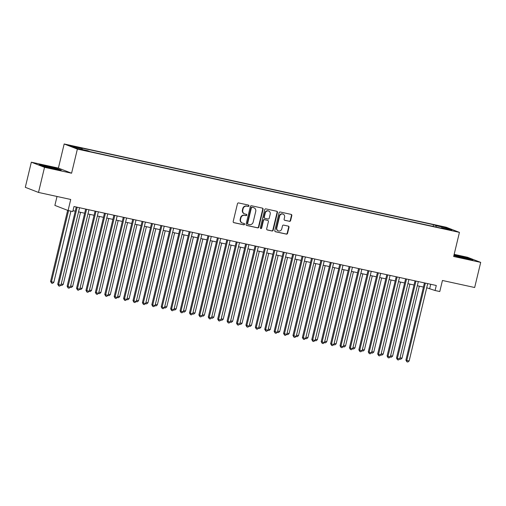 <?xml version="1.0" encoding="UTF-8"?>
<svg xmlns="http://www.w3.org/2000/svg" width="506" height="506" viewBox="0 0 506 506"><rect width="100%" height="100%" fill="white"/><g stroke="black" fill="none" stroke-linecap="round" stroke-linejoin="round"><path stroke-width="0.76" d="M248.914 205.917A0.708 0.658 111.2 0 0 248.433 205.082L238.623 202.944A1.018 0.942 111.2 0 0 237.459 203.728L233.196 221.483A1.018 0.942 111.2 0 0 233.886 222.672L243.702 224.809A0.708 0.658 111.2 0 0 244.12 223.456A0.708 0.658 111.2 0 0 244.031 223.431L242.76 223.152A3.251 3.023 111.2 0 1 240.565 219.351L240.919 217.871A3.251 3.023 111.2 0 1 244.632 215.36L245.903 215.638A0.708 0.658 111.2 0 0 246.327 214.285A0.708 0.658 111.2 0 0 246.232 214.259L244.961 213.981A3.251 3.023 111.2 0 1 242.766 210.18L243.12 208.7A3.251 3.023 111.2 0 1 246.833 206.189L248.104 206.467A0.708 0.658 111.2 0 0 248.914 205.917M244.543 213.855L244.189 213.715A3.251 3.023 111.2 0 1 242.406 210.041L242.766 208.561A3.251 3.023 111.2 0 1 246.479 206.05L247.75 206.328A0.708 0.658 111.2 0 0 248.326 205.056M233.589 222.545L243.342 224.67A0.708 0.658 111.2 0 0 243.917 223.405M242.342 223.026L241.988 222.887A3.251 3.023 111.2 0 1 240.205 219.212L240.559 217.732A3.251 3.023 111.2 0 1 244.278 215.221L245.543 215.499A0.708 0.658 111.2 0 0 246.118 214.234M439.6 225.954L443.964 227.169L439.6 225.954M289.464 221.343A1.018 0.942 111.2 0 0 290.621 220.559L291.823 215.575A1.018 0.942 111.2 0 0 291.133 214.392L280.235 212.014A1.018 0.942 111.2 0 0 279.072 212.798L274.809 230.553A1.018 0.942 111.2 0 0 275.498 231.742L286.396 234.12A1.018 0.942 111.2 0 0 287.56 233.329L289.002 227.314A1.018 0.942 111.2 0 0 288.312 226.125L283.651 225.113A1.018 0.942 111.2 0 0 282.487 225.897L281.772 228.876A2.72 2.524 111.2 0 1 278.319 230.875A2.72 2.524 111.2 0 1 276.833 227.801L279.641 216.113A2.72 2.524 111.2 0 1 283.094 214.12A2.72 2.524 111.2 0 1 284.581 217.194L284.113 219.142A1.018 0.942 111.2 0 0 284.802 220.325L289.109 221.204A1.018 0.942 111.2 0 0 290.267 220.42L291.462 215.442A1.018 0.942 111.2 0 0 291.076 214.38M44.528 167.322L71.586 173.216L58.386 168.093L31.334 162.192L44.528 167.322L38.5 192.438L70.726 199.465L68.076 210.521L72.782 211.546L73.984 206.518L436.286 285.485L435.078 290.514L439.784 291.538L442.44 280.482L474.666 287.509L480.7 262.386L467.5 257.263L454.16 254.354M71.586 173.216L77.374 149.099L459.435 232.374L453.648 256.491L480.7 262.386M263.095 209.32A1.018 0.942 111.2 0 0 262.405 208.13L251.507 205.752A1.018 0.942 111.2 0 0 250.343 206.537L246.087 224.291A1.018 0.942 111.2 0 0 246.77 225.48L257.668 227.858A1.018 0.942 111.2 0 0 258.832 227.067L263.095 209.32L262.734 209.18A1.018 0.942 111.2 0 0 262.348 208.118M265.871 208.883L276.769 211.261A1.018 0.942 111.2 0 1 277.459 212.444L273.196 230.198A1.018 0.942 111.2 0 1 272.032 230.989L267.37 229.971A1.018 0.942 111.2 0 1 266.681 228.782L268.408 221.584A1.018 0.942 111.2 0 0 267.725 220.395L264.632 219.718A1.018 0.942 111.2 0 0 263.468 220.502L261.672 228.004A0.708 0.658 111.2 0 1 260.767 228.522A0.708 0.658 111.2 0 1 260.375 227.719L264.708 209.667A1.018 0.942 111.2 0 1 265.871 208.883M38.5 192.438L25.3 187.315L31.334 162.192M73.806 146.607L77.892 147.379L69.581 145.431L73.806 146.607M77.374 149.099L64.173 143.976L446.235 227.251L459.435 232.374M433.111 226.397L433.515 224.715L79.682 147.594L82.181 148.562L82.276 149.504M433.515 224.715L436.008 225.682L446.362 227.94L451.782 230.04L441.434 227.789L443.926 228.756L90.1 151.636L87.601 150.668L77.247 148.41L71.827 146.304L82.181 148.562M57.02 196.473L54.876 205.392L68.076 210.521M58.386 168.093L64.173 143.976M426.722 287.775L435.078 290.514M72.99 210.679L75.255 211.173M78.538 211.887L84.666 213.222M87.943 213.937L94.078 215.278M97.354 215.992L103.49 217.327M106.766 218.042L112.895 219.376M116.178 220.091L122.307 221.426M125.589 222.14L131.718 223.481M135.001 224.196L141.13 225.531M144.406 226.245L150.541 227.58M153.818 228.295L159.953 229.635M163.229 230.35L169.358 231.685M172.641 232.399L178.77 233.734M182.052 234.449L188.181 235.783M191.458 236.498L197.593 237.839M200.869 238.554L207.005 239.888M210.281 240.603L216.41 241.938M219.693 242.652L225.821 243.993M229.104 244.702L235.233 246.042M238.509 246.757L244.645 248.092M247.921 248.807L254.056 250.141M257.333 250.856L263.462 252.197M266.744 252.911L272.873 254.246M276.156 254.961L282.285 256.295M285.561 257.01L291.696 258.345M294.973 259.059L301.108 260.4M304.384 261.115L310.513 262.45M313.796 263.164L319.925 264.499M323.207 265.214L329.336 266.554M332.613 267.269L338.748 268.604M342.024 269.318L348.16 270.653M351.436 271.368L357.565 272.702M360.848 273.417L366.976 274.758M370.259 275.473L376.388 276.807M379.664 277.522L385.8 278.857M389.076 279.571L395.211 280.912M398.488 281.627L404.617 282.962M407.899 283.676L414.028 285.011M417.311 285.726L423.44 287.06M430.726 284.277L429.727 288.433M441.434 227.789L441.175 228.155M436.147 227.061L436.008 225.682M446.362 227.94L445.678 228.712M54.136 168.966L61.232 170.174L57.26 168.631L46.191 165.879L39.095 164.671L43.067 166.215L54.136 168.966M453.857 255.593L465.843 258.699L472.933 259.907L468.961 258.364L454.015 254.954M246.473 225.353L257.314 227.719A1.018 0.942 111.2 0 0 258.471 226.935L262.734 209.18M252.19 207.352A0.708 0.658 111.2 0 0 251.381 207.903L247.636 223.488A0.708 0.658 111.2 0 0 248.117 224.322L249.458 224.613A3.251 3.023 111.2 0 0 253.171 222.102L255.726 211.451A3.251 3.023 111.2 0 0 253.531 207.65L251.836 207.22A0.708 0.658 111.2 0 0 251.02 207.764L251.381 207.903M247.763 224.183A0.708 0.658 111.2 0 1 247.282 223.348L251.02 207.764M253.949 207.776L253.595 207.637A3.251 3.023 111.2 0 0 253.171 207.511L253.531 207.65M251.836 207.22L253.171 207.511M267.073 229.844L271.678 230.85A1.018 0.942 111.2 0 0 272.835 230.066L277.098 212.311A1.018 0.942 111.2 0 0 276.712 211.249M267.623 220.357A1.018 0.942 111.2 0 0 267.364 220.255L264.271 219.579A1.018 0.942 111.2 0 0 263.114 220.363L261.311 227.864L261.672 228.004M260.596 228.427A0.708 0.658 111.2 0 0 261.311 227.864M270.204 214.108A2.72 2.524 111.2 0 0 268.718 211.04A2.72 2.524 111.2 0 0 265.264 213.032L264.271 217.15A1.018 0.942 111.2 0 0 264.961 218.339L268.053 219.016A1.018 0.942 111.2 0 0 269.217 218.225L270.204 214.108M268.718 211.04L268.363 210.901A2.72 2.524 111.2 0 0 264.904 212.893L265.264 213.032M264.828 218.301L264.474 218.162A1.018 0.942 111.2 0 1 263.917 217.011L264.904 212.893M284.498 220.199L289.109 221.204M283.094 214.12L282.734 213.981A2.72 2.524 111.2 0 0 279.28 215.973L279.641 216.113M278.319 230.875L277.965 230.736A2.72 2.524 111.2 0 1 276.478 227.662L279.28 215.973M275.201 231.615L286.042 233.981A1.018 0.942 111.2 0 0 287.199 233.196L288.648 227.175A1.018 0.942 111.2 0 0 288.256 226.112M67.652 210.357L50.581 281.456L51.473 281.804L53.826 282.316L70.916 211.135M68.563 210.622L51.473 281.804L51.599 283.158L50.581 281.456M53.826 282.316L52.542 283.366L51.599 283.158M76.254 207.017L57.716 284.227L58.607 284.574L77.184 207.213M60.96 285.087L59.676 286.137L58.734 285.928L58.607 284.574L60.96 285.087L79.537 207.732M58.734 285.928L57.716 284.227M51.757 168.371A6.73 0.361 13.5 0 0 52.434 168.523A6.73 0.361 13.5 0 0 56.621 169.219A6.73 0.361 13.5 0 0 47.798 166.721A6.73 0.361 13.5 0 0 43.592 166.095A6.73 0.361 13.5 0 0 46.552 167.081M40.176 165.095L46.267 166.126L60.005 169.965M463.458 258.111A6.73 0.361 13.5 0 0 468.278 258.964A6.73 0.361 13.5 0 0 468.322 258.958A6.73 0.361 13.5 0 0 462.686 257.2A6.73 0.361 13.5 0 0 455.362 255.751A6.73 0.361 13.5 0 0 455.299 255.827A6.73 0.361 13.5 0 0 458.259 256.814M453.958 255.182L468.695 258.528L471.706 259.698M61.239 283.929L63.237 284.366L80.536 212.324M63.237 284.366L61.953 285.416L60.872 285.156M70.65 285.985L72.649 286.421L89.948 214.373M72.649 286.421L71.359 287.465L70.283 287.212M80.062 288.034L82.061 288.471L99.353 216.423M82.061 288.471L80.77 289.521L79.695 289.261M89.467 290.083L91.472 290.52L108.765 218.478M91.472 290.52L90.182 291.57L89.107 291.311M85.666 209.067L67.127 286.276L68.019 286.624L86.589 209.269M70.372 287.136L69.088 288.186L68.146 287.984L68.019 286.624L70.372 287.136L88.942 209.781M68.146 287.984L67.127 286.276M95.077 211.116L76.539 288.331L77.431 288.673L96.001 211.318M79.784 289.185L78.493 290.235L77.557 290.033L77.431 288.673L79.784 289.185L98.354 211.831M77.557 290.033L76.539 288.331M104.489 213.165L85.95 290.381L86.842 290.729L105.412 213.368M89.195 291.241L87.905 292.291L86.962 292.082L86.842 290.729L89.195 291.241L107.765 213.88M86.962 292.082L85.95 290.381M113.894 215.221L95.362 292.43L96.254 292.778L114.824 215.423M98.6 293.29L97.316 294.34L96.374 294.131L96.254 292.778L98.6 293.29L117.177 215.935M96.374 294.131L95.362 292.43M98.879 292.139L100.877 292.569L118.176 220.527M100.877 292.569L99.593 293.619L98.518 293.36M123.306 217.27L104.767 294.486L105.659 294.827L124.236 217.472M108.012 295.34L106.728 296.389L105.786 296.187L105.659 294.827L108.012 295.34L126.589 217.985M105.786 296.187L104.767 294.486M108.29 294.188L110.289 294.625L127.588 222.577M110.289 294.625L109.005 295.668L107.923 295.415M132.717 219.319L114.179 296.535L115.071 296.883L133.641 219.522M117.424 297.395L116.14 298.439L115.197 298.236L115.071 296.883L117.424 297.395L135.994 220.034M115.197 298.236L114.179 296.535M117.702 296.238L119.701 296.674L136.999 224.632M119.701 296.674L118.417 297.724L117.335 297.465M142.129 221.369L123.59 298.584L124.482 298.932L143.053 221.571M126.835 299.444L125.545 300.494L124.609 300.286L124.482 298.932L126.835 299.444L145.405 222.083M124.609 300.286L123.59 298.584M127.114 298.287L129.112 298.723L146.405 226.682M129.112 298.723L127.822 299.773L126.747 299.514M151.541 223.424L133.002 300.634L133.894 300.981L152.464 223.627M136.247 301.494L134.957 302.544L134.014 302.341L133.894 300.981L136.247 301.494L154.817 224.139M134.014 302.341L133.002 300.634M136.525 300.343L138.524 300.779L155.816 228.731M138.524 300.779L137.234 301.823L136.158 301.57M160.946 225.474L142.414 302.689L143.306 303.031L161.876 225.676M145.658 303.543L144.368 304.593L143.426 304.391L143.306 303.031L145.658 303.543L164.229 226.188M143.426 304.391L142.414 302.689M145.93 302.392L147.929 302.828L165.228 230.78M147.929 302.828L146.645 303.878L145.57 303.619M170.358 227.523L151.819 304.738L152.711 305.086L171.287 227.725M155.064 305.599L153.78 306.649L152.837 306.44L152.711 305.086L155.064 305.599L173.64 228.238M152.837 306.44L151.819 304.738M155.342 304.441L157.341 304.878L174.64 232.836M157.341 304.878L156.057 305.928L154.975 305.668M179.769 229.579L161.231 306.788L162.122 307.136L180.693 229.781M164.475 307.648L163.191 308.698L162.249 308.489L162.122 307.136L164.475 307.648L183.045 230.293M162.249 308.489L161.231 306.788M164.754 306.497L166.752 306.927L184.051 234.885M166.752 306.927L165.468 307.977L164.387 307.718M189.181 231.628L170.642 308.843L171.534 309.185L190.104 231.83M173.887 309.697L172.597 310.747L171.66 310.545L171.534 309.185L173.887 309.697L192.457 232.343M171.66 310.545L170.642 308.843M174.165 308.546L176.164 308.983L193.456 236.934M176.164 308.983L174.874 310.026L173.798 309.773M198.592 233.677L180.054 310.893L180.946 311.241L199.516 233.88M183.298 311.753L182.008 312.797L181.066 312.594L180.946 311.241L183.298 311.753L201.869 234.392M181.066 312.594L180.054 310.893M183.577 310.595L185.575 311.032L202.868 238.99M185.575 311.032L184.285 312.082L183.21 311.822M207.998 235.726L189.465 312.942L190.357 313.29L208.927 235.929M192.71 313.802L191.42 314.852L190.477 314.643L190.357 313.29L192.71 313.802L211.28 236.441M190.477 314.643L189.465 312.942M192.982 312.645L194.981 313.081L212.28 241.039M194.981 313.081L193.697 314.131L192.622 313.872M217.409 237.782L198.871 314.991L199.762 315.339L218.339 237.984M202.115 315.852L200.831 316.901L199.889 316.699L199.762 315.339L202.115 315.852L220.692 238.497M199.889 316.699L198.871 314.991M202.394 314.7L204.392 315.137L221.691 243.089M204.392 315.137L203.108 316.18L202.027 315.927M226.821 239.831L208.282 317.047L209.174 317.388L227.744 240.034M211.527 317.901L210.243 318.951L209.301 318.748L209.174 317.388L211.527 317.901L230.097 240.546M209.301 318.748L208.282 317.047M211.805 316.75L213.804 317.186L231.103 245.138M213.804 317.186L212.52 318.236L211.438 317.977M236.232 241.881L217.694 319.096L218.586 319.444L237.156 242.083M220.939 319.956L219.648 321.006L218.712 320.798L218.586 319.444L220.939 319.956L239.509 242.595M218.712 320.798L217.694 319.096M221.217 318.799L223.216 319.235L240.508 247.194M223.216 319.235L221.925 320.285L220.85 320.026M245.644 243.936L227.105 321.146L227.997 321.493L246.567 244.139M230.35 322.006L229.06 323.056L228.124 322.847L227.997 321.493L230.35 322.006L248.92 244.651M228.124 322.847L227.105 321.146M230.628 320.848L232.627 321.285L249.92 249.243M232.627 321.285L231.337 322.335L230.262 322.075M255.049 245.986L236.517 323.201L237.409 323.543L255.979 246.188M239.762 324.055L238.471 325.105L237.529 324.903L237.409 323.543L239.762 324.055L258.332 246.7M237.529 324.903L236.517 323.201M240.034 322.904L242.032 323.34L259.331 251.292M242.032 323.34L240.748 324.384L239.673 324.131M264.461 248.035L245.922 325.25L246.814 325.598L265.391 248.237M249.167 326.111L247.883 327.154L246.941 326.952L246.814 325.598L249.167 326.111L267.744 248.75M246.941 326.952L245.922 325.25M249.445 324.953L251.444 325.39L268.743 253.348M251.444 325.39L250.16 326.44L249.078 326.18M273.873 250.084L255.334 327.3L256.226 327.648L274.796 250.287M258.579 328.16L257.295 329.21L256.352 329.001L256.226 327.648L258.579 328.16L277.149 250.799M256.352 329.001L255.334 327.3M258.857 327.002L260.856 327.439L278.155 255.397M260.856 327.439L259.572 328.489L258.49 328.23M283.284 252.14L264.746 329.349L265.637 329.697L284.208 252.342M267.99 330.209L266.706 331.259L265.764 331.057L265.637 329.697L267.99 330.209L286.56 252.855M265.764 331.057L264.746 329.349M268.269 329.058L270.267 329.495L287.56 257.446M270.267 329.495L268.977 330.538L267.902 330.285M292.696 254.189L274.157 331.405L275.049 331.746L293.619 254.391M277.402 332.259L276.112 333.309L275.175 333.106L275.049 331.746L277.402 332.259L295.972 254.904M275.175 333.106L274.157 331.405M277.68 331.107L279.679 331.544L296.971 259.496M279.679 331.544L278.389 332.594L277.313 332.334M302.101 256.238L283.569 333.454L284.461 333.802L303.031 256.441M286.813 334.314L285.523 335.364L284.581 335.155L284.461 333.802L286.813 334.314L305.384 256.953M284.581 335.155L283.569 333.454M287.085 333.157L289.084 333.593L306.383 261.551M289.084 333.593L287.8 334.643L286.725 334.384M296.497 335.206L298.496 335.642L315.795 263.601M298.496 335.642L297.212 336.692L296.13 336.433M305.909 337.262L307.907 337.698L325.206 265.65M307.907 337.698L306.623 338.742L305.542 338.489M311.513 258.294L292.974 335.503L293.866 335.851L312.442 258.496M296.219 336.363L294.935 337.413L293.992 337.205L293.866 335.851L296.219 336.363L314.795 259.009M293.992 337.205L292.974 335.503M320.924 260.343L302.386 337.553L303.277 337.9L321.854 260.546M305.63 338.413L304.346 339.463L303.404 339.26L303.277 337.9L305.63 338.413L324.201 261.058M303.404 339.26L302.386 337.553M330.336 262.393L311.797 339.608L312.689 339.956L331.259 262.595M315.042 340.468L313.758 341.512L312.816 341.31L312.689 339.956L315.042 340.468L333.612 263.107M312.816 341.31L311.797 339.608M315.32 339.311L317.319 339.747L334.618 267.706M317.319 339.747L316.029 340.797L314.953 340.538M339.747 264.442L321.209 341.658L322.101 342.005L340.671 264.644M324.454 342.518L323.163 343.568L322.227 343.359L322.101 342.005L324.454 342.518L343.024 265.157M322.227 343.359L321.209 341.658M324.732 341.36L326.731 341.797L344.023 269.755M326.731 341.797L325.44 342.847L324.365 342.587M349.153 266.498L330.62 343.707L331.512 344.055L350.082 266.7M333.865 344.567L332.575 345.617L331.632 345.415L331.512 344.055L333.865 344.567L352.435 267.212M331.632 345.415L330.62 343.707M334.137 343.416L336.142 343.852L353.435 271.804M336.142 343.852L334.852 344.896L333.777 344.637M358.564 268.547L340.026 345.762L340.917 346.104L359.494 268.749M343.27 346.616L341.986 347.666L341.044 347.464L340.917 346.104L343.27 346.616L361.847 269.262M341.044 347.464L340.026 345.762M343.549 345.465L345.547 345.902L362.846 273.854M345.547 345.902L344.263 346.952L343.188 346.692M367.976 270.596L349.437 347.812L350.329 348.16L368.906 270.799M352.682 348.672L351.398 349.722L350.456 349.513L350.329 348.16L352.682 348.672L371.259 271.311M350.456 349.513L349.437 347.812M352.96 347.514L354.959 347.951L372.258 275.909M354.959 347.951L353.675 349.001L352.593 348.742M377.387 272.652L358.849 349.861L359.741 350.209L378.311 272.854M362.094 350.721L360.81 351.771L359.867 351.562L359.741 350.209L362.094 350.721L380.664 273.366M359.867 351.562L358.849 349.861M362.372 349.564L364.371 350L381.669 277.958M364.371 350L363.08 351.05L362.005 350.791M386.799 274.701L368.26 351.91L369.152 352.258L387.722 274.903M371.505 352.771L370.215 353.82L369.279 353.618L369.152 352.258L371.505 352.771L390.075 275.416M369.279 353.618L368.26 351.91M371.783 351.619L373.782 352.056L391.075 280.008M373.782 352.056L372.492 353.099L371.417 352.846M396.211 276.75L377.672 353.966L378.564 354.308L397.134 276.953M380.917 354.826L379.627 355.87L378.684 355.667L378.564 354.308L380.917 354.826L399.487 277.465M378.684 355.667L377.672 353.966M381.189 353.669L383.194 354.105L400.486 282.057M383.194 354.105L381.903 355.155L380.828 354.896M405.616 278.8L387.084 356.015L387.975 356.363L406.546 279.002M390.322 356.875L389.038 357.925L388.096 357.717L387.975 356.363L390.322 356.875L408.899 279.514M388.096 357.717L387.084 356.015M390.6 355.718L392.599 356.154L409.898 284.113M392.599 356.154L391.315 357.204L390.24 356.945M415.028 280.855L396.489 358.065L397.381 358.412L415.957 281.058M399.734 358.925L398.45 359.975L397.507 359.766L397.381 358.412L399.734 358.925L418.31 281.57M397.507 359.766L396.489 358.065M400.012 357.774L402.011 358.204L419.31 286.162M402.011 358.204L400.727 359.254L399.645 358.994M424.439 282.905L405.901 360.12L406.792 360.462L425.363 283.107M409.145 360.974L407.861 362.024L406.919 361.822L406.792 360.462L409.145 360.974L427.715 283.619M406.919 361.822L405.901 360.12M73.579 146.557L73.667 146.202M246.479 206.05L246.833 206.189M242.766 208.561L243.12 208.7M242.406 210.041L242.766 210.18M245.543 215.499L245.903 215.638M244.278 215.221L244.632 215.36M240.559 217.732L240.919 217.871M240.205 219.212L240.565 219.351M243.342 224.67L243.702 224.809M247.75 206.328L248.104 206.467M258.471 226.935L258.832 227.067M257.314 227.719L257.668 227.858M247.282 223.348L247.636 223.488M277.098 212.311L277.459 212.444M272.835 230.066L273.196 230.198M271.678 230.85L272.032 230.989M267.364 220.255L267.725 220.395M264.271 219.579L264.632 219.718M263.114 220.363L263.468 220.502M263.917 217.011L264.271 217.15M276.478 227.662L276.833 227.801M288.648 227.175L289.002 227.314M287.199 233.196L287.56 233.329M286.042 233.981L286.396 234.12M291.462 215.442L291.823 215.575M290.267 220.42L290.621 220.559M247.668 224.152L248.029 224.291M267.497 220.293L267.857 220.433"/></g></svg>
